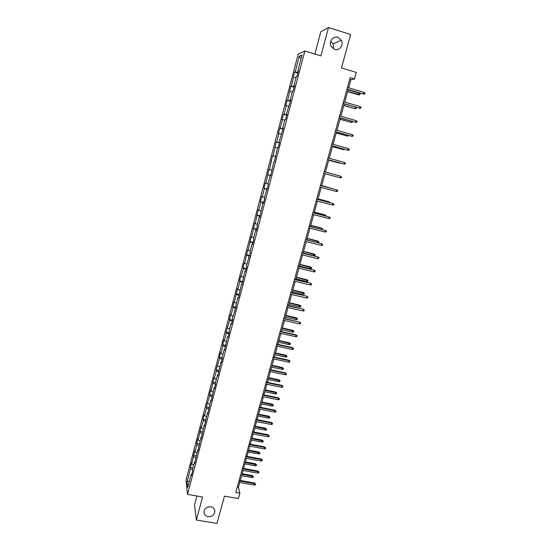 <?xml version="1.0" encoding="UTF-8"?>
<svg xmlns="http://www.w3.org/2000/svg" width="551" height="551" viewBox="0 0 551 551"><rect width="100%" height="100%" fill="white"/><g stroke="black" fill="none" stroke-linecap="round" stroke-linejoin="round"><path stroke-width="0.83" d="M210.751 506.817C213.389 507.443 214.752 509.028 214.856 511.555C214.208 515.116 211.949 516.824 208.085 516.68C205.413 516.046 204.035 514.434 203.966 511.858C204.655 508.332 206.921 506.651 210.751 506.817M330.676 41.366L333.19 43.839L333.569 48.991M337.908 37.31L341.372 40.244C344.086 44.845 339.43 51.181 334.622 49.438L330.986 46.194C328.589 41.573 333.238 35.608 337.908 37.31M196.9 496.003L194.537 504.868L196.376 520.027L216.984 523.45L224.45 496.148L238.383 498.572L239.878 493.173L238.425 487.325L239.761 482.483M298.208 54.143L186.011 480.079L187.526 494.378L304.868 50.988L298.208 54.143M304.868 50.988L320.909 55.878L328.513 27.55L320.834 31.71L314.876 54.039M328.513 27.55L350.636 34.493L341.489 67.938L356.304 72.429L354.507 78.938L350.167 77.629L235.787 492.456L239.878 493.173M191.81 474.135L191.225 474.301L191.397 475.685L192.636 470.995L192.464 469.624L194.448 462.124L194.627 463.46L197.685 449.878L197.878 451.173L200.936 437.563L201.149 438.81L204.214 425.172L204.435 426.378L207.5 412.72L207.741 413.87L210.813 400.191L211.067 401.293L214.146 387.587L214.408 388.648L215.703 383.765L215.427 382.725L217.493 374.914L217.776 375.927L220.861 362.172L221.158 363.137L222.459 358.191L222.163 357.248L224.25 349.355L224.56 350.264L227.659 336.461L227.983 337.322L229.299 332.322L228.975 331.482L231.083 323.492L231.42 324.305L232.749 319.277L232.405 318.485L236.221 306.156L235.862 305.412L237.998 297.326L238.369 298.036L241.483 284.13L241.868 284.791L244.995 270.858L245.395 271.464L246.752 266.319L246.345 265.734L250.306 252.881L249.885 252.351L252.069 244.072L252.503 244.568L253.88 239.361L253.439 238.886L255.643 230.566L256.091 231.007L257.475 225.765L257.021 225.345L259.232 216.977L259.7 217.356L262.848 203.305L263.33 203.629L264.728 198.326L264.239 198.023L268.392 184.489L267.882 184.234L270.142 175.714L270.651 175.927L273.819 161.794L274.35 161.946L277.518 147.792L278.069 147.882L279.502 142.454L278.944 142.378L283.255 128.273L282.677 128.259L284.984 119.526L285.57 119.505L287.023 114.002L286.43 114.05L290.825 99.648L290.212 99.759L292.547 90.922L293.166 90.77L294.64 85.205L294.014 85.377L296.362 76.486L297.003 76.272L298.484 70.673L297.836 70.907L302.031 55.038L299.31 56.278L301.066 58.695M191.225 474.301L187.739 487.497L187.106 481.664L190.536 468.667L190.37 467.338L192.946 467.799M299.31 56.278L295.198 71.864L294.578 72.091L291.451 86.08L290.845 86.245L287.725 100.206L287.14 100.31L285.721 105.696L286.3 105.613L284.02 114.25L283.455 114.291L282.043 119.65L282.601 119.629L278.386 133.521L278.93 133.556L276.678 142.082L276.147 142.013L273.041 155.878L272.525 155.747L269.425 169.591L268.922 169.405L265.83 183.221L265.341 182.98L263.97 188.18L264.452 188.442L262.255 196.769L261.787 196.48L260.423 201.645L260.885 201.962L258.701 210.241L258.247 209.897L255.168 223.637L254.727 223.238L251.655 236.958L251.235 236.496L248.164 250.195L247.757 249.686L244.692 263.357L244.3 262.799L242.977 267.82L243.356 268.399L241.235 276.444L240.863 275.831L239.547 280.824L239.912 281.458L237.805 289.454L237.447 288.793L234.395 302.389L234.051 301.679L232.749 306.618L233.087 307.348L231 315.255L230.669 314.49L229.374 319.401L229.698 320.179L226.02 332.115L226.337 332.942L224.271 340.759L223.968 339.898L222.694 344.754L222.99 345.629L220.937 353.405L220.648 352.495L219.374 357.323L219.656 358.246L216.082 369.824L216.35 370.789L214.325 378.475L214.064 377.476L211.047 390.907L210.799 389.867L209.545 394.612L209.786 395.673L206.308 406.9L206.535 408.009L204.538 415.564L204.318 414.428L203.085 419.118L203.298 420.275L201.315 427.79L201.108 426.612L198.112 439.946L197.912 438.72L196.693 443.362L196.879 444.602L194.923 452.034L194.737 450.766L191.748 464.059L191.583 462.744L190.37 467.338M195.026 461.965L194.448 462.124M191.748 464.059L193.642 465.168M193.697 456.669L195.75 457.86M198.257 449.733L197.685 449.878M194.923 452.034L196.824 453.129M196.879 444.602L199.042 445.828M201.514 437.425L200.936 437.563M198.112 439.946L200.02 441.02M200.082 432.473L202.355 433.733M204.786 425.048L204.214 425.172M201.315 427.79L203.243 428.843M203.298 420.275L205.702 421.577M208.078 412.609L207.5 412.72M204.538 415.564L206.473 416.597M206.535 408.009L208.953 409.283M211.384 400.088L210.813 400.191M207.782 403.27L209.731 404.289M209.786 395.673L212.225 396.92M214.711 387.505L214.146 387.587M211.047 390.907L213.003 391.906M213.058 383.269L215.51 384.495M218.058 374.845L217.493 374.914M214.325 378.475L216.295 379.453M216.35 370.789L218.816 371.994M221.426 362.11L220.861 362.172M217.617 365.974L219.601 366.932M219.656 358.246L222.136 359.417M224.815 349.306L224.25 349.355M220.937 353.405L222.935 354.334M222.99 345.629L225.483 346.779M228.217 336.42L227.659 336.461M224.271 340.759L226.282 341.668M226.337 332.942L228.844 334.058M231.64 323.471L231.083 323.492M227.625 328.038L229.643 328.933M229.698 320.179L232.226 321.274M235.091 310.44L234.533 310.447M231 315.255L233.032 316.122M233.087 307.348L235.621 308.408M238.555 297.333L237.998 297.326M234.395 302.389L236.434 303.236M236.489 294.434L239.044 295.474M242.041 284.151L241.483 284.13M237.805 289.454L239.864 290.281M239.912 281.458L242.481 282.463M245.546 270.885L244.995 270.858M241.235 276.444L243.308 277.243M243.356 268.399L245.946 269.377M249.073 257.551L248.522 257.51M244.692 263.357L246.772 264.136M246.82 255.265L249.424 256.215M252.62 244.134L252.069 244.072M248.164 250.195L250.257 250.953M250.306 242.054L252.923 242.977M256.187 230.635L255.643 230.566M251.655 236.958L253.756 237.688M253.811 228.768L256.442 229.664M259.776 217.06L259.232 216.977M255.168 223.637L257.283 224.347M257.338 215.407L259.989 216.274M263.392 203.402L262.848 203.305M258.701 210.241L260.83 210.93M260.885 201.962L263.55 202.796M267.021 189.661L266.484 189.551M262.255 196.769L264.397 197.437M264.452 188.442L267.132 189.248M270.679 175.838L270.142 175.714M265.83 183.221L267.986 183.855M268.034 174.839L270.734 175.617M274.35 161.932L273.819 161.794M269.425 169.591L271.595 170.204M271.643 161.161L271.133 161.009M275.775 156.567L275.238 156.415M273.041 155.878L275.762 156.608M275.273 147.399L277.47 147.971M279.481 142.544L278.944 142.378M276.678 142.082L279.419 142.785M278.93 133.556L281.134 134.1M283.207 128.438L282.677 128.259M280.335 128.204L283.097 128.872M282.601 119.629L284.826 120.146M286.961 114.25L286.43 114.05M284.02 114.25L286.795 114.883M286.3 105.613L288.531 106.109M290.735 99.972L290.212 99.759M287.725 100.206L290.515 100.805M290.012 91.521L292.264 91.989M294.537 85.605L294.014 85.377M291.451 86.08L294.262 86.645M293.752 77.34L296.018 77.781M298.36 71.148L297.836 70.907M295.198 71.864L298.029 72.401M196.376 520.027L202.561 496.981L187.526 494.378M348.693 87.802L350.918 79.743L354.507 78.938M240.312 480.472L243.087 470.437M243.632 468.446L246.428 458.329M246.972 456.352L249.789 446.152M250.326 444.189L253.164 433.906M253.708 431.956L256.566 421.591M257.097 419.662L259.982 409.207M260.513 407.292L263.419 396.754M263.943 394.853L266.877 384.226M267.4 382.346L270.355 371.629M270.872 369.762L273.854 358.963M274.364 357.11L277.367 346.221M277.876 344.389L280.907 333.403M281.409 331.592L284.461 320.517M284.957 318.719L288.042 307.554M288.531 305.777L291.637 294.516M292.126 292.753L295.26 281.403M295.742 279.66L298.904 268.213M299.379 266.484L302.561 254.941M303.036 253.24L306.246 241.6M306.714 239.912L309.951 228.176M310.413 226.502L313.677 214.67M314.132 213.023L317.431 201.087M317.879 199.455L321.199 187.423M321.646 185.811L324.994 173.675M325.434 172.084L328.802 159.88M329.25 158.247L332.632 146.001M333.093 144.328L336.489 132.033M336.957 130.325L340.366 117.99M340.849 116.233L344.265 103.857M344.761 102.059L348.191 89.634M187.106 481.664L189.42 481.133M190.536 468.667L192.485 469.824M349.685 79.372L350.918 79.743M237.261 487.118L238.425 487.325M294.578 72.091L297.85 73.063M290.845 86.245L294.11 87.203M287.14 100.31L290.398 101.253M283.455 114.291L286.706 115.221M279.791 128.19L283.035 129.106M276.147 142.013L279.385 142.909M272.525 155.747L275.755 156.629M267.545 174.639L270.768 175.494M263.97 188.18L267.187 189.027M260.423 201.645L263.633 202.479M256.89 215.035L260.1 215.854M253.384 228.348L256.58 229.147M249.892 241.579L253.088 242.371M246.421 254.734L249.61 255.512M242.977 267.82L246.159 268.578M239.547 280.824L242.722 281.575M236.138 293.759L239.306 294.489M232.749 306.618L235.911 307.334M229.374 319.401L232.536 320.103M226.02 332.115L229.175 332.804M222.694 344.754L225.834 345.436M219.374 357.323L222.39 357.964M216.082 369.824L218.899 370.41M212.803 382.249L215.448 382.793M209.545 394.612L212.149 395.136M206.308 406.9L208.905 407.416M203.085 419.118L205.675 419.628M199.882 431.275L202.465 431.77M196.693 443.362L199.276 443.844M193.525 455.381L196.101 455.856M346.958 89.269L363.632 94.035L347.006 89.083M364.087 92.396L364.989 93.105L364.734 94.014L363.632 94.035L364.087 92.396L347.461 87.437M364.734 94.014L363.178 94.097M359.183 93.14L360.072 93.828L359.824 94.724L358.308 94.806L358.735 94.744L359.183 93.14L348.129 89.847M359.824 94.724L347.688 91.459M358.308 94.806L347.64 91.638M343.032 103.492L359.665 108.21L343.073 103.34M360.127 106.577L361.029 107.273L360.774 108.175L359.665 108.21L360.127 106.577L343.528 101.701M360.774 108.175L359.224 108.244M339.134 117.632L355.732 122.294L339.168 117.508M356.18 120.676L357.089 121.351L356.834 122.253L355.732 122.294L356.18 120.676L339.623 115.882M355.533 107.156L356.215 107.679L355.967 108.561L354.458 108.623L343.852 105.365M355.967 108.561L354.878 108.588L355.299 107.087M354.458 108.623L343.81 105.51M340.001 119.298L351.042 122.356L340.036 119.181M352.371 121.454L352.13 122.322L351.042 122.356L351.38 121.165M335.263 131.689L351.813 136.297L335.284 131.593M352.268 134.685L353.17 135.353L352.922 136.249L351.813 136.297L352.268 134.685L335.731 129.974M331.413 145.657L347.922 150.216L331.426 145.595M348.37 148.618L349.279 149.266L349.031 150.154L347.922 150.216L348.37 148.618L331.867 143.983M327.583 159.542L344.058 164.053L327.59 159.514M344.499 162.462L345.408 163.103L345.16 163.984L344.058 164.053L344.499 162.462L328.031 157.91M336.22 133.011L347.233 136.049L336.241 132.922M348.473 135.443L348.315 136.001L347.233 136.049L347.481 135.16M332.453 146.642L343.438 149.658L332.473 146.587M344.595 149.349L343.438 149.658L343.604 149.073M328.713 160.189L339.671 163.186L328.72 160.162M340.587 163.13L339.753 162.896M340.208 177.808L341.317 177.732L341.558 176.85L340.656 176.224L340.208 177.808L323.774 173.345M340.656 176.224L324.215 171.754M336.385 191.479L337.494 191.397L337.735 190.522L336.826 189.909L336.385 191.479L319.979 187.099M320.42 185.515L336.826 189.909L320.427 185.487M332.556 188.738L321.722 185.522M333.341 188.945L321.715 185.542M332.59 205.075L333.692 204.979L333.934 204.111L333.024 203.512L332.59 205.075L316.212 200.764M316.646 199.193L333.024 203.512L316.66 199.138M328.768 202.327L328.561 201.618L318.044 198.842M329.753 202.589L328.926 201.769L318.03 198.897M328.809 218.589L329.911 218.485L330.152 217.617L329.243 217.032L328.809 218.589L312.465 214.353M312.899 212.789L329.243 217.032L312.92 212.707M325.007 215.84L324.89 214.821L314.387 212.094M325.985 216.095L326.13 215.579L325.242 215L314.366 212.176M325.056 232.019L326.158 231.909L326.399 231.048L325.489 230.476L325.056 232.019L308.739 227.866M309.173 226.309L325.489 230.476L309.201 226.199M321.261 229.278L321.233 227.949L310.75 225.269M322.245 229.526L322.473 228.713L321.577 228.155L310.723 225.38M305.468 239.747L321.398 243.604L322.659 244.403L321.75 243.838L321.323 245.381L305.04 241.297M321.398 243.604L305.502 239.609M322.659 244.403L322.425 245.257L321.323 245.381M317.541 242.633L317.934 241.228L317.596 241.001L307.141 238.369M317.596 241.001L318.829 241.779L307.1 238.5M318.829 241.779L318.595 242.612L317.817 242.702M301.783 253.109L317.693 256.862L318.946 257.675L318.037 257.124L317.61 258.653L301.356 254.645M317.693 256.862L301.831 252.937M318.946 257.675L318.712 258.522L317.61 258.653M313.987 253.977L315.206 254.769L314.972 255.602L313.898 255.726L313.987 253.977L303.546 251.394M315.206 254.769L303.498 251.552M313.898 255.726L303.084 253.054M298.119 266.395L314.008 270.045L315.255 270.872L314.345 270.334L313.918 271.857L297.698 267.917M314.008 270.045L298.174 266.195M315.255 270.872L315.02 271.712L313.918 271.857M310.392 266.884L311.604 267.69L311.377 268.509L310.296 268.647L310.392 266.884L299.971 264.342M311.604 267.69L299.916 264.528M310.296 268.647L299.503 266.023M294.475 279.598L310.351 283.152L311.584 283.992L310.674 283.469L310.247 284.977L294.062 281.113M310.351 283.152L294.537 279.371M311.584 283.992L311.349 284.833L310.247 284.977M306.817 279.715L308.023 280.528L307.795 281.347L306.721 281.492L306.817 279.715L296.417 277.215M308.023 280.528L296.355 277.428M306.721 281.492L295.949 278.916M290.859 292.726L306.707 296.183L307.933 297.037L307.024 296.528L306.604 298.029L290.439 294.234M306.707 296.183L290.928 292.471M307.933 297.037L307.699 297.871L306.604 298.029M303.264 292.471L304.462 293.297L304.235 294.117L303.16 294.268L303.264 292.471L292.884 290.019M304.462 293.297L292.815 290.26M303.16 294.268L292.409 291.734M287.257 305.777L303.084 309.139L304.304 310.006L303.394 309.51L302.974 310.998L286.844 307.279M303.084 309.139L287.34 305.495M304.304 310.006L304.076 310.833L302.974 310.998M299.73 305.158L300.922 305.998L300.694 306.811L299.62 306.969L299.73 305.158L289.365 302.747M300.922 305.998L289.296 303.016M299.62 306.969L288.889 304.483M283.682 318.753L299.482 322.025L300.701 322.9L299.785 322.418L299.372 323.898L283.269 320.248M299.482 322.025L283.765 318.45M300.701 322.9L300.467 323.726L299.372 323.898M296.218 317.769L297.402 318.63L297.182 319.435L296.101 319.601L296.218 317.769L285.873 315.406M297.402 318.63L285.79 315.702M296.101 319.601L285.39 317.162M280.122 331.654L296.197 335.249L295.908 334.829L297.113 335.724L296.197 335.249L295.784 336.723L279.715 333.141M295.908 334.829L280.218 331.323M297.113 335.724L296.886 336.544L295.784 336.723M292.726 330.318L293.903 331.185L293.676 331.984L292.602 332.163L292.726 330.318L282.401 327.997M293.903 331.185L282.312 328.313M292.602 332.163L281.912 329.767M276.588 344.485L292.629 348.005L292.347 347.571L293.545 348.473L292.629 348.005L292.223 349.479L276.182 345.959M292.347 347.571L276.685 344.127M293.545 348.473L293.318 349.286L292.223 349.479M289.254 342.791L290.425 343.672L290.198 344.465L289.123 344.65L289.254 342.791L278.944 340.518M290.425 343.672L278.847 340.855M289.123 344.65L278.455 342.302M273.069 357.241L289.082 360.691L288.807 360.23L289.998 361.146L289.082 360.691L288.676 362.152L272.662 358.708M288.807 360.23L273.172 356.855M289.998 361.146L289.771 361.959L288.676 362.152M285.797 355.195L286.961 356.084L286.74 356.883L285.666 357.069L285.797 355.195L275.507 352.964M286.961 356.084L275.41 353.329M285.666 357.069L275.011 354.761M269.57 369.921L285.556 373.309L285.287 372.82L286.472 373.75L285.556 373.309L285.149 374.763L269.17 371.381M285.287 372.82L269.687 369.514M286.472 373.75L286.245 374.556L285.149 374.763M282.36 367.531L283.517 368.433L283.297 369.225L282.222 369.425L282.36 367.531L272.091 365.341M283.517 368.433L271.987 365.733M282.222 369.425L271.588 367.159M266.099 382.532L282.05 385.852L281.788 385.342L282.966 386.279L282.05 385.852L281.651 387.298L265.699 383.985M281.788 385.342L266.216 382.098M282.966 386.279L282.739 387.084L281.651 387.298M278.944 379.804L280.094 380.713L279.874 381.499L278.806 381.705L278.944 379.804L268.695 377.649M280.094 380.713L268.578 378.069M278.806 381.705L268.185 379.481M262.641 395.067L278.565 398.325L278.31 397.794L279.481 398.745L278.565 398.325L278.165 399.757L262.242 396.513M278.31 397.794L262.765 394.612M279.481 398.745L279.254 399.537L278.165 399.757M275.548 392.002L276.692 392.925L276.471 393.703L275.404 393.917L275.548 392.002L265.313 389.894M276.692 392.925L265.196 390.328M275.404 393.917L264.804 391.74M259.204 407.54L275.101 410.729L274.853 410.171L276.01 411.136L275.101 410.729L274.701 412.155L258.805 408.973M274.853 410.171L259.335 407.058M276.01 411.136L275.789 411.928L274.701 412.155M272.173 404.138L273.303 405.068L273.089 405.846L272.015 406.066L272.173 404.138L261.952 402.065M273.303 405.068L261.828 402.526M272.015 406.066L261.443 403.931M255.781 419.931L271.65 423.065L271.409 422.486L272.566 423.457L271.65 423.065L271.25 424.477L255.388 421.363M271.409 422.486L255.926 419.428M272.566 423.457L272.346 424.242L271.25 424.477M268.812 416.205L269.935 417.148L269.721 417.92L268.654 418.147L268.812 416.205L258.612 414.173M269.935 417.148L258.481 414.662M268.654 418.147L258.095 416.053M252.386 432.26L268.22 435.324L267.993 434.725L269.136 435.71L268.22 435.324L267.827 436.736L251.993 433.678M267.993 434.725L252.53 431.729M269.136 435.71L268.916 436.495L267.827 436.736M265.472 428.203L266.588 429.16L266.374 429.925L265.306 430.166L265.472 428.203L255.292 426.219M266.588 429.16L255.147 426.722M265.306 430.166L254.769 428.113M249.004 444.519L264.811 447.522L264.59 446.895L265.727 447.894L264.811 447.522L264.418 448.92L248.618 445.931M264.59 446.895L249.155 443.968M265.727 447.894L265.513 448.672L264.418 448.92M262.145 440.139L263.261 441.103L263.047 441.868L261.98 442.109L262.145 440.139L251.986 438.19M263.261 441.103L251.841 438.72M261.98 442.109L251.456 440.097M245.643 456.71L261.422 459.651L261.202 459.004L262.338 460.009L261.422 459.651L261.029 461.042L245.257 458.108M261.202 459.004L245.801 456.132M262.338 460.009L262.124 460.788L261.029 461.042M258.839 452.013L259.948 452.984L259.735 453.748L258.667 453.996L258.839 452.013L248.701 450.098M259.948 452.984L248.542 450.649M258.667 453.996L248.164 452.027M242.302 468.832L258.054 471.711L257.84 471.043L258.97 472.062L258.054 471.711L257.661 473.095L241.917 470.223M257.84 471.043L242.468 468.233M258.97 472.062L258.75 472.827L257.661 473.095M255.554 463.818L256.649 464.803L256.442 465.561L255.375 465.815L255.554 463.818L245.429 461.945M256.649 464.803L245.271 462.516M255.375 465.815L244.892 463.887M238.976 480.885L254.7 483.702L254.493 483.013L255.616 484.04L254.7 483.702L254.314 485.08L238.597 482.27M254.493 483.013L239.148 480.265M255.616 484.04L255.402 484.811L254.314 485.08M252.282 475.554L253.377 476.553L253.164 477.304L252.103 477.572L252.282 475.554L242.178 473.729M253.377 476.553L242.013 474.321M252.103 477.572L241.634 475.678M214.856 511.555L214.546 509.751M341.372 40.244L333.19 43.839"/></g></svg>
